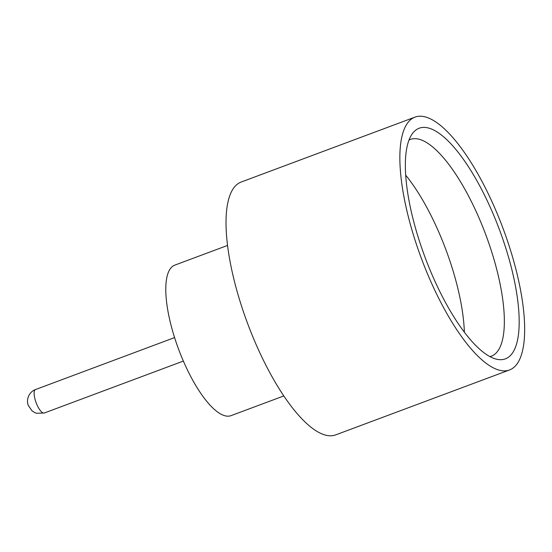 <?xml version="1.0" encoding="UTF-8"?>
<svg xmlns="http://www.w3.org/2000/svg" width="552" height="552" viewBox="0 0 552 552"><rect width="100%" height="100%" fill="white"/><g stroke="black" fill="none" stroke-linecap="round" stroke-linejoin="round"><path stroke-width="0.83" d="M505.977 358.614A123.11 39.675 -110.5 0 1 497.186 359.352A123.11 39.675 -110.5 0 1 425.095 257.418A123.11 39.675 -110.5 0 1 412.73 133.184A123.11 39.675 -110.5 0 1 418.554 128.471A123.11 39.675 -110.5 0 1 498.677 227.652A123.11 39.675 -110.5 0 1 505.977 358.614M489.921 356.606A115.685 37.281 69.5 0 0 491.335 356.178A115.685 37.281 69.5 0 0 491.942 355.93A115.685 37.281 69.5 0 0 485.436 233.806A115.685 37.281 69.5 0 0 410.391 139.421A115.685 37.281 69.5 0 0 409.791 139.663A115.685 37.281 69.5 0 0 409.039 140.022M283.783 395.95L231.033 415.649A80.337 25.889 -110.5 0 1 178.917 350.099A80.337 25.889 -110.5 0 1 174.397 265.298A80.337 25.889 -110.5 0 1 174.818 265.126L227.569 245.426M509.482 369.978L335.637 434.9A134.971 43.498 -110.5 0 1 248.089 324.783A134.971 43.498 -110.5 0 1 240.499 182.305A134.971 43.498 -110.5 0 1 241.203 182.022L415.049 117.1A134.971 43.498 -110.5 0 1 502.596 227.217A134.971 43.498 -110.5 0 1 510.186 369.695A134.971 43.498 -110.5 0 1 509.482 369.978A134.971 43.498 -110.5 0 1 421.928 259.861A134.971 43.498 -110.5 0 1 414.338 117.383A134.971 43.498 -110.5 0 1 415.049 117.1M464.363 332.221A115.685 37.281 69.5 0 0 405.72 175.191M35.59 389.498A12.53 4.036 69.5 0 0 35.528 389.526A12.53 4.036 69.5 0 0 35.459 389.546A12.53 4.036 69.5 0 0 36.163 402.781A12.53 4.036 69.5 0 0 44.291 413.006A12.53 4.036 69.5 0 0 44.36 412.979M183.354 361.077L44.291 413.006L36.542 413.282L34.479 412.461L31.968 410.778L28.373 405.561C26.13 400.662 28.221 392.679 34.914 389.774L174.584 337.596"/></g></svg>
